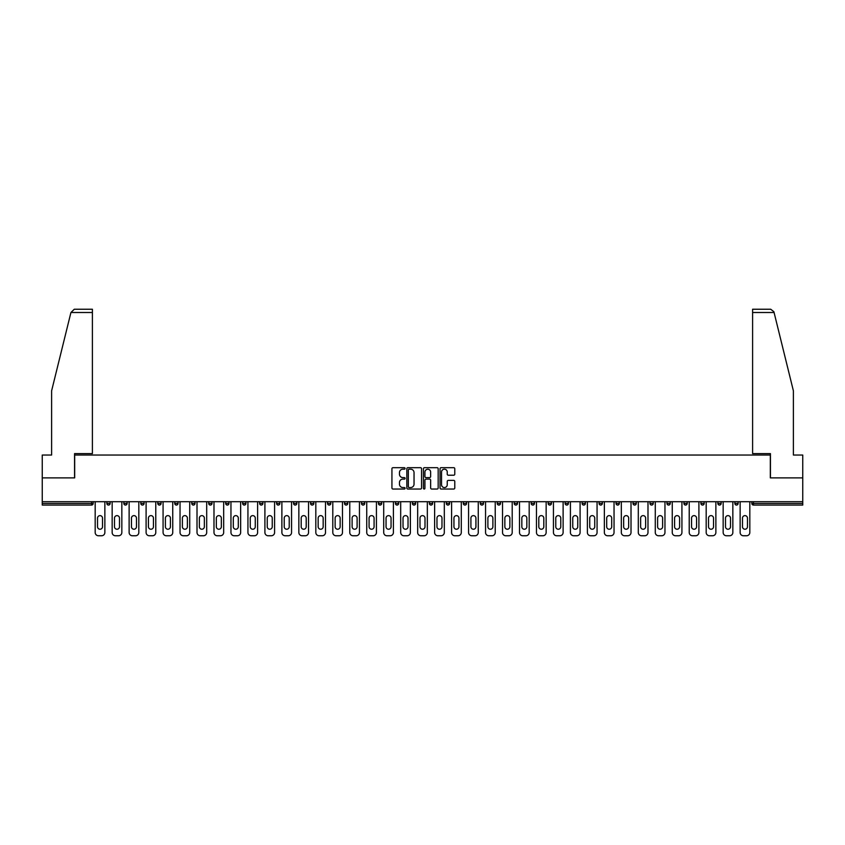 <?xml version="1.0" encoding="UTF-8"?>
<svg xmlns="http://www.w3.org/2000/svg" width="845" height="845" viewBox="0 0 845 845"><rect width="100%" height="100%" fill="white"/><g stroke="black" fill="none" stroke-linecap="round" stroke-linejoin="round"><path stroke-width="1.27" d="M405.093 468.436A0.75 0.75 0 0 0 404.343 467.686L392.999 467.686A1.067 1.067 0 0 0 391.932 468.753L391.932 487.977A1.067 1.067 0 0 0 392.999 489.044L404.343 489.044A0.75 0.75 0 0 0 405.093 488.304A0.75 0.75 0 0 0 404.343 487.554L402.875 487.554A3.422 3.422 0 0 1 399.463 484.132L399.463 482.537A3.422 3.422 0 0 1 402.875 479.115L404.343 479.115A0.75 0.75 0 0 0 405.093 478.365A0.75 0.75 0 0 0 404.343 477.615L402.875 477.615A3.422 3.422 0 0 1 399.463 474.203L399.463 472.598A3.422 3.422 0 0 1 402.875 469.186L404.343 469.186A0.75 0.75 0 0 0 405.093 468.436M453.712 475.217A1.067 1.067 0 0 0 454.779 474.151L454.779 468.753A1.067 1.067 0 0 0 453.712 467.686L441.111 467.686A1.067 1.067 0 0 0 440.044 468.753L440.044 487.977A1.067 1.067 0 0 0 441.111 489.044L453.712 489.044A1.067 1.067 0 0 0 454.779 487.977L454.779 481.46A1.067 1.067 0 0 0 453.712 480.393L448.315 480.393A1.067 1.067 0 0 0 447.248 481.46L447.248 484.692A2.852 2.852 0 0 1 444.396 487.554A2.852 2.852 0 0 1 441.534 484.692L441.534 472.038A2.852 2.852 0 0 1 444.396 469.186A2.852 2.852 0 0 1 447.248 472.038L447.248 474.151A1.067 1.067 0 0 0 448.315 475.217L453.712 475.217M70.927 312.502L74.286 309.238L92.401 309.238L92.401 312.502L70.927 312.502L51.608 390.844L51.608 455.032L42.25 455.032L42.25 477.879L74.677 477.879L74.677 455.032L770.323 455.032L770.323 477.879L802.75 477.879L802.75 501.708L42.25 501.708L42.25 503.451L91.535 503.451L91.535 501.708M42.25 477.879L42.25 501.708M421.57 468.753A1.067 1.067 0 0 0 420.493 467.686L407.892 467.686A1.067 1.067 0 0 0 406.825 468.753L406.825 487.977A1.067 1.067 0 0 0 407.892 489.044L420.493 489.044A1.067 1.067 0 0 0 421.57 487.977L421.57 468.753M424.507 467.686L437.108 467.686A1.067 1.067 0 0 1 438.175 468.753L438.175 487.977A1.067 1.067 0 0 1 437.108 489.044L431.71 489.044A1.067 1.067 0 0 1 430.644 487.977L430.644 480.182A1.067 1.067 0 0 0 429.577 479.115L425.996 479.115A1.067 1.067 0 0 0 424.929 480.182L424.929 488.304A0.75 0.75 0 0 1 424.179 489.044A0.75 0.75 0 0 1 423.429 488.304L423.429 468.753A1.067 1.067 0 0 1 424.507 467.686M93.172 501.708L93.172 503.451A1.637 1.637 0 0 1 91.535 505.078L42.25 505.078L42.25 503.451M802.75 501.708L802.75 505.078L753.465 505.078A1.637 1.637 0 0 1 751.828 503.451L751.828 501.708M106.871 501.708L106.871 503.451L106.871 501.708M91.535 505.078A1.637 1.637 0 0 0 93.172 503.451A1.637 1.637 0 0 1 91.535 505.078L91.535 503.451L93.172 503.451M108.509 505.078A1.637 1.637 0 0 1 106.871 503.451A1.637 1.637 0 0 0 108.509 505.078A1.637 1.637 0 0 0 110.135 503.451L110.135 501.708L110.135 503.451A1.637 1.637 0 0 1 108.509 505.078A1.637 1.637 0 0 1 106.871 503.451L110.135 503.451A1.637 1.637 0 0 1 108.509 505.078M123.845 501.708L123.845 503.451L123.845 501.708M127.109 501.708L127.109 503.451A1.637 1.637 0 0 1 125.482 505.078A1.637 1.637 0 0 1 123.845 503.451A1.637 1.637 0 0 0 125.482 505.078A1.637 1.637 0 0 0 127.109 503.451A1.637 1.637 0 0 1 125.482 505.078A1.637 1.637 0 0 1 123.845 503.451L127.109 503.451M140.819 501.708L140.819 503.451L140.819 501.708M144.083 501.708L144.083 503.451L144.083 501.708M157.793 503.451A1.637 1.637 0 0 0 159.43 505.078A1.637 1.637 0 0 0 161.057 503.451A1.637 1.637 0 0 1 159.43 505.078A1.637 1.637 0 0 0 161.057 503.451L161.057 501.708L161.057 503.451L157.793 503.451A1.637 1.637 0 0 0 159.43 505.078A1.637 1.637 0 0 1 157.793 503.451L157.793 501.708M174.767 501.708L174.767 503.451L174.767 501.708M178.031 501.708L178.031 503.451L178.031 501.708M195.005 501.708L195.005 503.451A1.637 1.637 0 0 1 193.368 505.078A1.637 1.637 0 0 1 191.741 503.451L191.741 501.708M210.342 505.078A1.637 1.637 0 0 0 211.979 503.451L211.979 501.708L211.979 503.451A1.637 1.637 0 0 1 210.342 505.078A1.637 1.637 0 0 1 208.715 503.451L208.715 501.708M225.689 501.708L225.689 503.451L225.689 501.708M228.953 501.708L228.953 503.451A1.637 1.637 0 0 1 227.316 505.078A1.637 1.637 0 0 1 225.689 503.451L228.953 503.451A1.637 1.637 0 0 1 227.316 505.078M245.916 501.708L245.916 503.451A1.637 1.637 0 0 1 244.289 505.078A1.637 1.637 0 0 1 242.652 503.451L242.652 501.708M261.263 505.078A1.637 1.637 0 0 0 262.89 503.451L262.89 501.708L262.89 503.451A1.637 1.637 0 0 1 261.263 505.078A1.637 1.637 0 0 1 259.626 503.451L259.626 501.708M279.864 501.708L279.864 503.451A1.637 1.637 0 0 1 278.237 505.078A1.637 1.637 0 0 1 276.6 503.451L276.6 501.708M293.574 501.708L293.574 503.451L293.574 501.708M296.838 501.708L296.838 503.451A1.637 1.637 0 0 1 295.201 505.078A1.637 1.637 0 0 1 293.574 503.451L296.838 503.451A1.637 1.637 0 0 1 295.201 505.078M313.812 501.708L313.812 503.451L310.548 503.451A1.637 1.637 0 0 0 312.175 505.078A1.637 1.637 0 0 1 310.548 503.451L310.548 501.708M329.149 505.078A1.637 1.637 0 0 0 330.786 503.451L330.786 501.708L330.786 503.451A1.637 1.637 0 0 1 329.149 505.078A1.637 1.637 0 0 1 327.522 503.451L327.522 501.708M347.76 501.708L347.76 503.451A1.637 1.637 0 0 1 346.123 505.078A1.637 1.637 0 0 1 344.496 503.451L344.496 501.708M361.459 501.708L361.459 503.451L361.459 501.708M364.723 501.708L364.723 503.451A1.637 1.637 0 0 1 363.096 505.078A1.637 1.637 0 0 1 361.459 503.451L364.723 503.451A1.637 1.637 0 0 1 363.096 505.078M381.697 501.708L381.697 503.451A1.637 1.637 0 0 1 380.07 505.078A1.637 1.637 0 0 1 378.433 503.451L378.433 501.708M395.407 503.451L398.671 503.451A1.637 1.637 0 0 1 397.044 505.078A1.637 1.637 0 0 0 398.671 503.451L398.671 501.708L398.671 503.451A1.637 1.637 0 0 1 397.044 505.078A1.637 1.637 0 0 1 395.407 503.451L395.407 501.708M415.645 501.708L415.645 503.451A1.637 1.637 0 0 1 414.018 505.078A1.637 1.637 0 0 1 412.381 503.451L412.381 501.708M429.355 501.708L429.355 503.451L429.355 501.708M432.619 501.708L432.619 503.451L432.619 501.708M446.329 501.708L446.329 503.451L446.329 501.708M449.593 501.708L449.593 503.451A1.637 1.637 0 0 1 447.956 505.078A1.637 1.637 0 0 1 446.329 503.451L449.593 503.451A1.637 1.637 0 0 1 447.956 505.078M463.303 501.708L463.303 503.451L463.303 501.708M466.567 501.708L466.567 503.451L466.567 501.708M480.277 501.708L480.277 503.451L480.277 501.708M483.541 501.708L483.541 503.451A1.637 1.637 0 0 1 481.903 505.078A1.637 1.637 0 0 1 480.277 503.451A1.637 1.637 0 0 0 481.903 505.078A1.637 1.637 0 0 0 483.541 503.451A1.637 1.637 0 0 1 481.903 505.078A1.637 1.637 0 0 1 480.277 503.451L483.541 503.451M500.504 501.708L500.504 503.451A1.637 1.637 0 0 1 498.877 505.078A1.637 1.637 0 0 1 497.24 503.451L497.24 501.708M517.478 501.708L517.478 503.451L514.214 503.451A1.637 1.637 0 0 0 515.851 505.078A1.637 1.637 0 0 1 514.214 503.451L514.214 501.708M534.452 501.708L534.452 503.451A1.637 1.637 0 0 1 532.825 505.078A1.637 1.637 0 0 1 531.188 503.451L531.188 501.708M548.162 501.708L548.162 503.451L548.162 501.708M551.426 501.708L551.426 503.451A1.637 1.637 0 0 1 549.799 505.078A1.637 1.637 0 0 1 548.162 503.451A1.637 1.637 0 0 0 549.799 505.078A1.637 1.637 0 0 1 548.162 503.451L551.426 503.451A1.637 1.637 0 0 1 549.799 505.078M568.4 501.708L568.4 503.451A1.637 1.637 0 0 1 566.763 505.078A1.637 1.637 0 0 1 565.136 503.451L565.136 501.708M585.374 501.708L585.374 503.451L582.11 503.451A1.637 1.637 0 0 0 583.737 505.078A1.637 1.637 0 0 1 582.11 503.451L582.11 501.708M602.348 501.708L602.348 503.451A1.637 1.637 0 0 1 600.711 505.078A1.637 1.637 0 0 1 599.084 503.451L599.084 501.708M619.311 501.708L619.311 503.451L616.047 503.451A1.637 1.637 0 0 0 617.684 505.078A1.637 1.637 0 0 1 616.047 503.451L616.047 501.708M636.285 501.708L636.285 503.451A1.637 1.637 0 0 1 634.658 505.078A1.637 1.637 0 0 1 633.021 503.451L633.021 501.708M653.259 501.708L653.259 503.451L649.995 503.451A1.637 1.637 0 0 0 651.632 505.078A1.637 1.637 0 0 1 649.995 503.451L649.995 501.708M670.233 501.708L670.233 503.451A1.637 1.637 0 0 1 668.606 505.078A1.637 1.637 0 0 1 666.969 503.451L666.969 501.708M687.207 501.708L687.207 503.451L683.943 503.451A1.637 1.637 0 0 0 685.57 505.078A1.637 1.637 0 0 1 683.943 503.451L683.943 501.708M704.181 501.708L704.181 503.451L700.917 503.451A1.637 1.637 0 0 0 702.544 505.078A1.637 1.637 0 0 1 700.917 503.451L700.917 501.708M721.155 501.708L721.155 503.451L717.891 503.451A1.637 1.637 0 0 0 719.518 505.078A1.637 1.637 0 0 1 717.891 503.451L717.891 501.708M738.129 501.708L738.129 503.451A1.637 1.637 0 0 1 736.491 505.078A1.637 1.637 0 0 1 734.865 503.451L734.865 501.708M142.456 505.078A1.637 1.637 0 0 1 140.819 503.451A1.637 1.637 0 0 0 142.456 505.078A1.637 1.637 0 0 0 144.083 503.451A1.637 1.637 0 0 1 142.456 505.078A1.637 1.637 0 0 1 140.819 503.451L144.083 503.451A1.637 1.637 0 0 1 142.456 505.078M176.394 505.078A1.637 1.637 0 0 1 174.767 503.451A1.637 1.637 0 0 0 176.394 505.078A1.637 1.637 0 0 0 178.031 503.451A1.637 1.637 0 0 1 176.394 505.078A1.637 1.637 0 0 1 174.767 503.451L178.031 503.451A1.637 1.637 0 0 1 176.394 505.078M312.175 505.078A1.637 1.637 0 0 0 313.812 503.451A1.637 1.637 0 0 1 312.175 505.078A1.637 1.637 0 0 1 310.548 503.451M430.982 505.078A1.637 1.637 0 0 1 429.355 503.451L432.619 503.451A1.637 1.637 0 0 1 430.982 505.078A1.637 1.637 0 0 0 432.619 503.451A1.637 1.637 0 0 1 430.982 505.078M464.93 505.078A1.637 1.637 0 0 1 463.303 503.451A1.637 1.637 0 0 0 464.93 505.078A1.637 1.637 0 0 0 466.567 503.451A1.637 1.637 0 0 1 464.93 505.078A1.637 1.637 0 0 1 463.303 503.451L466.567 503.451M515.851 505.078A1.637 1.637 0 0 0 517.478 503.451A1.637 1.637 0 0 1 515.851 505.078A1.637 1.637 0 0 1 514.214 503.451M583.737 505.078A1.637 1.637 0 0 0 585.374 503.451A1.637 1.637 0 0 1 583.737 505.078A1.637 1.637 0 0 1 582.11 503.451M619.311 503.451A1.637 1.637 0 0 1 617.684 505.078A1.637 1.637 0 0 0 619.311 503.451A1.637 1.637 0 0 1 617.684 505.078A1.637 1.637 0 0 1 616.047 503.451M651.632 505.078A1.637 1.637 0 0 0 653.259 503.451A1.637 1.637 0 0 1 651.632 505.078A1.637 1.637 0 0 1 649.995 503.451M668.606 505.078A1.637 1.637 0 0 0 670.233 503.451A1.637 1.637 0 0 1 668.606 505.078M685.57 505.078A1.637 1.637 0 0 0 687.207 503.451A1.637 1.637 0 0 1 685.57 505.078A1.637 1.637 0 0 1 683.943 503.451M702.544 505.078A1.637 1.637 0 0 0 704.181 503.451A1.637 1.637 0 0 1 702.544 505.078A1.637 1.637 0 0 1 700.917 503.451M719.518 505.078A1.637 1.637 0 0 0 721.155 503.451A1.637 1.637 0 0 1 719.518 505.078A1.637 1.637 0 0 1 717.891 503.451M409.075 469.186A0.75 0.75 0 0 0 408.325 469.936L408.325 486.804A0.75 0.75 0 0 0 409.075 487.554L410.617 487.554A3.422 3.422 0 0 0 414.039 484.132L414.039 472.598A3.422 3.422 0 0 0 410.617 469.186L409.075 469.186M430.644 472.091A2.852 2.852 0 0 0 427.781 469.239A2.852 2.852 0 0 0 424.929 472.091L424.929 476.548A1.067 1.067 0 0 0 425.996 477.615L429.577 477.615A1.067 1.067 0 0 0 430.644 476.548L430.644 472.091M102.52 518.133A2.503 2.503 0 0 0 100.027 515.63A2.503 2.503 0 0 0 97.524 518.133A2.503 2.503 0 0 1 100.027 515.63A2.503 2.503 0 0 1 102.52 518.133L102.52 526.731A2.503 2.503 0 0 1 100.027 529.234A2.503 2.503 0 0 1 97.524 526.731A2.503 2.503 0 0 0 100.027 529.234A2.503 2.503 0 0 0 102.52 526.731M95.179 501.708L95.179 532.498L95.179 501.708M98.442 535.762L101.601 535.762L98.442 535.762A3.264 3.264 0 0 1 95.179 532.498M104.864 501.708L104.864 532.498L104.864 501.708M97.524 526.731L97.524 518.133M101.601 535.762A3.264 3.264 0 0 0 104.864 532.498M92.401 309.238L79.346 309.238L92.401 309.238M74.561 477.879L74.561 453.617L92.401 453.617L92.401 312.502M802.75 477.879L802.75 455.032L793.392 455.032L793.392 390.844L773.883 311.72L770.714 309.238L752.599 309.238L770.714 309.238M770.439 477.879L770.439 453.617L752.599 453.617L752.599 309.238M119.494 518.133A2.503 2.503 0 0 0 116.99 515.63A2.503 2.503 0 0 0 114.487 518.133A2.503 2.503 0 0 1 116.99 515.63A2.503 2.503 0 0 1 119.494 518.133L119.494 526.731A2.503 2.503 0 0 1 116.99 529.234A2.503 2.503 0 0 1 114.487 526.731A2.503 2.503 0 0 0 116.99 529.234A2.503 2.503 0 0 0 119.494 526.731M112.153 501.708L112.153 532.498L112.153 501.708M115.416 535.762L118.575 535.762L115.416 535.762A3.264 3.264 0 0 1 112.153 532.498M121.838 501.708L121.838 532.498L121.838 501.708M136.467 518.133A2.503 2.503 0 0 0 133.964 515.63A2.503 2.503 0 0 0 131.461 518.133A2.503 2.503 0 0 1 133.964 515.63A2.503 2.503 0 0 1 136.467 518.133L136.467 526.731A2.503 2.503 0 0 1 133.964 529.234A2.503 2.503 0 0 1 131.461 526.731A2.503 2.503 0 0 0 133.964 529.234A2.503 2.503 0 0 0 136.467 526.731M129.127 501.708L129.127 532.498L129.127 501.708M132.39 535.762L135.549 535.762L132.39 535.762A3.264 3.264 0 0 1 129.127 532.498M138.812 501.708L138.812 532.498L138.812 501.708M153.441 518.133A2.503 2.503 0 0 0 150.938 515.63A2.503 2.503 0 0 0 148.435 518.133A2.503 2.503 0 0 1 150.938 515.63A2.503 2.503 0 0 1 153.441 518.133L153.441 526.731A2.503 2.503 0 0 1 150.938 529.234A2.503 2.503 0 0 1 148.435 526.731A2.503 2.503 0 0 0 150.938 529.234A2.503 2.503 0 0 0 153.441 526.731M146.1 501.708L146.1 532.498L146.1 501.708M149.364 535.762L152.512 535.762L149.364 535.762A3.264 3.264 0 0 1 146.1 532.498M155.776 501.708L155.776 532.498L155.776 501.708M170.415 518.133A2.503 2.503 0 0 0 167.912 515.63A2.503 2.503 0 0 0 165.409 518.133A2.503 2.503 0 0 1 167.912 515.63A2.503 2.503 0 0 1 170.415 518.133L170.415 526.731A2.503 2.503 0 0 1 167.912 529.234A2.503 2.503 0 0 1 165.409 526.731A2.503 2.503 0 0 0 167.912 529.234A2.503 2.503 0 0 0 170.415 526.731M163.074 501.708L163.074 532.498L163.074 501.708M166.338 535.762L169.486 535.762L166.338 535.762A3.264 3.264 0 0 1 163.074 532.498M172.75 501.708L172.75 532.498L172.75 501.708M187.389 518.133A2.503 2.503 0 0 0 184.886 515.63A2.503 2.503 0 0 0 182.383 518.133A2.503 2.503 0 0 1 184.886 515.63A2.503 2.503 0 0 1 187.389 518.133L187.389 526.731A2.503 2.503 0 0 1 184.886 529.234A2.503 2.503 0 0 1 182.383 526.731A2.503 2.503 0 0 0 184.886 529.234A2.503 2.503 0 0 0 187.389 526.731M180.038 501.708L180.038 532.498L180.038 501.708M183.312 535.762L186.46 535.762L183.312 535.762A3.264 3.264 0 0 1 180.038 532.498M189.724 501.708L189.724 532.498L189.724 501.708M114.487 526.731L114.487 518.133M118.575 535.762A3.264 3.264 0 0 0 121.838 532.498M131.461 526.731L131.461 518.133M135.549 535.762A3.264 3.264 0 0 0 138.812 532.498M148.435 526.731L148.435 518.133M152.512 535.762A3.264 3.264 0 0 0 155.776 532.498M165.409 526.731L165.409 518.133M169.486 535.762A3.264 3.264 0 0 0 172.75 532.498M182.383 526.731L182.383 518.133M186.46 535.762A3.264 3.264 0 0 0 189.724 532.498M204.363 518.133A2.503 2.503 0 0 0 201.86 515.63A2.503 2.503 0 0 0 199.357 518.133A2.503 2.503 0 0 1 201.86 515.63A2.503 2.503 0 0 1 204.363 518.133L204.363 526.731A2.503 2.503 0 0 1 201.86 529.234A2.503 2.503 0 0 1 199.357 526.731A2.503 2.503 0 0 0 201.86 529.234A2.503 2.503 0 0 0 204.363 526.731M197.012 501.708L197.012 532.498L197.012 501.708M200.276 535.762L203.434 535.762L200.276 535.762A3.264 3.264 0 0 1 197.012 532.498M206.698 501.708L206.698 532.498L206.698 501.708M199.357 526.731L199.357 518.133M203.434 535.762A3.264 3.264 0 0 0 206.698 532.498M221.337 518.133A2.503 2.503 0 0 0 218.834 515.63A2.503 2.503 0 0 0 216.331 518.133A2.503 2.503 0 0 1 218.834 515.63A2.503 2.503 0 0 1 221.337 518.133L221.337 526.731A2.503 2.503 0 0 1 218.834 529.234A2.503 2.503 0 0 1 216.331 526.731A2.503 2.503 0 0 0 218.834 529.234A2.503 2.503 0 0 0 221.337 526.731M213.986 501.708L213.986 532.498L213.986 501.708M217.249 535.762L220.408 535.762L217.249 535.762A3.264 3.264 0 0 1 213.986 532.498M223.671 501.708L223.671 532.498L223.671 501.708M216.331 526.731L216.331 518.133M220.408 535.762A3.264 3.264 0 0 0 223.671 532.498M238.301 518.133A2.503 2.503 0 0 0 235.797 515.63A2.503 2.503 0 0 0 233.304 518.133A2.503 2.503 0 0 1 235.797 515.63A2.503 2.503 0 0 1 238.301 518.133L238.301 526.731A2.503 2.503 0 0 1 235.797 529.234A2.503 2.503 0 0 1 233.304 526.731A2.503 2.503 0 0 0 235.797 529.234A2.503 2.503 0 0 0 238.301 526.731M230.96 501.708L230.96 532.498L230.96 501.708M234.223 535.762L237.382 535.762L234.223 535.762A3.264 3.264 0 0 1 230.96 532.498M240.645 501.708L240.645 532.498L240.645 501.708M233.304 526.731L233.304 518.133M237.382 535.762A3.264 3.264 0 0 0 240.645 532.498M255.274 518.133A2.503 2.503 0 0 0 252.771 515.63A2.503 2.503 0 0 0 250.268 518.133A2.503 2.503 0 0 1 252.771 515.63A2.503 2.503 0 0 1 255.274 518.133L255.274 526.731A2.503 2.503 0 0 1 252.771 529.234A2.503 2.503 0 0 1 250.268 526.731A2.503 2.503 0 0 0 252.771 529.234A2.503 2.503 0 0 0 255.274 526.731M247.934 501.708L247.934 532.498L247.934 501.708M251.197 535.762L254.356 535.762L251.197 535.762A3.264 3.264 0 0 1 247.934 532.498M257.619 501.708L257.619 532.498L257.619 501.708M250.268 526.731L250.268 518.133M254.356 535.762A3.264 3.264 0 0 0 257.619 532.498M272.248 518.133A2.503 2.503 0 0 0 269.745 515.63A2.503 2.503 0 0 0 267.242 518.133A2.503 2.503 0 0 1 269.745 515.63A2.503 2.503 0 0 1 272.248 518.133L272.248 526.731A2.503 2.503 0 0 1 269.745 529.234A2.503 2.503 0 0 1 267.242 526.731A2.503 2.503 0 0 0 269.745 529.234A2.503 2.503 0 0 0 272.248 526.731M264.907 501.708L264.907 532.498L264.907 501.708M268.171 535.762L271.329 535.762L268.171 535.762A3.264 3.264 0 0 1 264.907 532.498M274.593 501.708L274.593 532.498L274.593 501.708M267.242 526.731L267.242 518.133M271.329 535.762A3.264 3.264 0 0 0 274.593 532.498M289.222 518.133A2.503 2.503 0 0 0 286.719 515.63A2.503 2.503 0 0 0 284.216 518.133A2.503 2.503 0 0 1 286.719 515.63A2.503 2.503 0 0 1 289.222 518.133L289.222 526.731A2.503 2.503 0 0 1 286.719 529.234A2.503 2.503 0 0 1 284.216 526.731A2.503 2.503 0 0 0 286.719 529.234A2.503 2.503 0 0 0 289.222 526.731M281.881 501.708L281.881 532.498L281.881 501.708M285.145 535.762L288.293 535.762L285.145 535.762A3.264 3.264 0 0 1 281.881 532.498M291.557 501.708L291.557 532.498L291.557 501.708M284.216 526.731L284.216 518.133M288.293 535.762A3.264 3.264 0 0 0 291.557 532.498M306.196 518.133A2.503 2.503 0 0 0 303.693 515.63A2.503 2.503 0 0 0 301.19 518.133A2.503 2.503 0 0 1 303.693 515.63A2.503 2.503 0 0 1 306.196 518.133L306.196 526.731A2.503 2.503 0 0 1 303.693 529.234A2.503 2.503 0 0 1 301.19 526.731A2.503 2.503 0 0 0 303.693 529.234A2.503 2.503 0 0 0 306.196 526.731M298.855 501.708L298.855 532.498L298.855 501.708M302.119 535.762L305.267 535.762L302.119 535.762A3.264 3.264 0 0 1 298.855 532.498M308.531 501.708L308.531 532.498L308.531 501.708M301.19 526.731L301.19 518.133M305.267 535.762A3.264 3.264 0 0 0 308.531 532.498M323.17 518.133A2.503 2.503 0 0 0 320.667 515.63A2.503 2.503 0 0 0 318.164 518.133A2.503 2.503 0 0 1 320.667 515.63A2.503 2.503 0 0 1 323.17 518.133L323.17 526.731A2.503 2.503 0 0 1 320.667 529.234A2.503 2.503 0 0 1 318.164 526.731A2.503 2.503 0 0 0 320.667 529.234A2.503 2.503 0 0 0 323.17 526.731M315.819 501.708L315.819 532.498L315.819 501.708M319.083 535.762L322.241 535.762L319.083 535.762A3.264 3.264 0 0 1 315.819 532.498M325.505 501.708L325.505 532.498L325.505 501.708M318.164 526.731L318.164 518.133M322.241 535.762A3.264 3.264 0 0 0 325.505 532.498M340.144 518.133A2.503 2.503 0 0 0 337.641 515.63A2.503 2.503 0 0 0 335.138 518.133A2.503 2.503 0 0 1 337.641 515.63A2.503 2.503 0 0 1 340.144 518.133L340.144 526.731A2.503 2.503 0 0 1 337.641 529.234A2.503 2.503 0 0 1 335.138 526.731A2.503 2.503 0 0 0 337.641 529.234A2.503 2.503 0 0 0 340.144 526.731M332.793 501.708L332.793 532.498L332.793 501.708M336.056 535.762L339.215 535.762L336.056 535.762A3.264 3.264 0 0 1 332.793 532.498M342.478 501.708L342.478 532.498L342.478 501.708M335.138 526.731L335.138 518.133M339.215 535.762A3.264 3.264 0 0 0 342.478 532.498M357.108 518.133A2.503 2.503 0 0 0 354.615 515.63A2.503 2.503 0 0 0 352.111 518.133A2.503 2.503 0 0 1 354.615 515.63A2.503 2.503 0 0 1 357.108 518.133L357.108 526.731A2.503 2.503 0 0 1 354.615 529.234A2.503 2.503 0 0 1 352.111 526.731A2.503 2.503 0 0 0 354.615 529.234A2.503 2.503 0 0 0 357.108 526.731M349.767 501.708L349.767 532.498L349.767 501.708M353.03 535.762L356.189 535.762L353.03 535.762A3.264 3.264 0 0 1 349.767 532.498M359.452 501.708L359.452 532.498L359.452 501.708M352.111 526.731L352.111 518.133M356.189 535.762A3.264 3.264 0 0 0 359.452 532.498M374.082 518.133A2.503 2.503 0 0 0 371.578 515.63A2.503 2.503 0 0 0 369.075 518.133A2.503 2.503 0 0 1 371.578 515.63A2.503 2.503 0 0 1 374.082 518.133L374.082 526.731A2.503 2.503 0 0 1 371.578 529.234A2.503 2.503 0 0 1 369.075 526.731A2.503 2.503 0 0 0 371.578 529.234A2.503 2.503 0 0 0 374.082 526.731M366.741 501.708L366.741 532.498L366.741 501.708M370.004 535.762L373.163 535.762L370.004 535.762A3.264 3.264 0 0 1 366.741 532.498M376.426 501.708L376.426 532.498L376.426 501.708M369.075 526.731L369.075 518.133M373.163 535.762A3.264 3.264 0 0 0 376.426 532.498M391.055 518.133A2.503 2.503 0 0 0 388.552 515.63A2.503 2.503 0 0 0 386.049 518.133A2.503 2.503 0 0 1 388.552 515.63A2.503 2.503 0 0 1 391.055 518.133L391.055 526.731A2.503 2.503 0 0 1 388.552 529.234A2.503 2.503 0 0 1 386.049 526.731A2.503 2.503 0 0 0 388.552 529.234A2.503 2.503 0 0 0 391.055 526.731M383.714 501.708L383.714 532.498L383.714 501.708M386.978 535.762L390.136 535.762L386.978 535.762A3.264 3.264 0 0 1 383.714 532.498M393.4 501.708L393.4 532.498L393.4 501.708M386.049 526.731L386.049 518.133M390.136 535.762A3.264 3.264 0 0 0 393.4 532.498M408.029 518.133A2.503 2.503 0 0 0 405.526 515.63A2.503 2.503 0 0 0 403.023 518.133A2.503 2.503 0 0 1 405.526 515.63A2.503 2.503 0 0 1 408.029 518.133L408.029 526.731A2.503 2.503 0 0 1 405.526 529.234A2.503 2.503 0 0 1 403.023 526.731A2.503 2.503 0 0 0 405.526 529.234A2.503 2.503 0 0 0 408.029 526.731M400.688 501.708L400.688 532.498L400.688 501.708M403.952 535.762L407.1 535.762L403.952 535.762A3.264 3.264 0 0 1 400.688 532.498M410.374 501.708L410.374 532.498L410.374 501.708M403.023 526.731L403.023 518.133M407.1 535.762A3.264 3.264 0 0 0 410.374 532.498M425.003 518.133A2.503 2.503 0 0 0 422.5 515.63A2.503 2.503 0 0 0 419.997 518.133A2.503 2.503 0 0 1 422.5 515.63A2.503 2.503 0 0 1 425.003 518.133L425.003 526.731A2.503 2.503 0 0 1 422.5 529.234A2.503 2.503 0 0 1 419.997 526.731A2.503 2.503 0 0 0 422.5 529.234A2.503 2.503 0 0 0 425.003 526.731M417.662 501.708L417.662 532.498L417.662 501.708M420.926 535.762L424.074 535.762L420.926 535.762A3.264 3.264 0 0 1 417.662 532.498M427.338 501.708L427.338 532.498L427.338 501.708M419.997 526.731L419.997 518.133M424.074 535.762A3.264 3.264 0 0 0 427.338 532.498M441.977 518.133A2.503 2.503 0 0 0 439.474 515.63A2.503 2.503 0 0 0 436.971 518.133A2.503 2.503 0 0 1 439.474 515.63A2.503 2.503 0 0 1 441.977 518.133L441.977 526.731A2.503 2.503 0 0 1 439.474 529.234A2.503 2.503 0 0 1 436.971 526.731A2.503 2.503 0 0 0 439.474 529.234A2.503 2.503 0 0 0 441.977 526.731M434.626 501.708L434.626 532.498L434.626 501.708M437.9 535.762L441.048 535.762L437.9 535.762A3.264 3.264 0 0 1 434.626 532.498M444.312 501.708L444.312 532.498L444.312 501.708M436.971 526.731L436.971 518.133M441.048 535.762A3.264 3.264 0 0 0 444.312 532.498M458.951 518.133A2.503 2.503 0 0 0 456.448 515.63A2.503 2.503 0 0 0 453.945 518.133A2.503 2.503 0 0 1 456.448 515.63A2.503 2.503 0 0 1 458.951 518.133L458.951 526.731A2.503 2.503 0 0 1 456.448 529.234A2.503 2.503 0 0 1 453.945 526.731A2.503 2.503 0 0 0 456.448 529.234A2.503 2.503 0 0 0 458.951 526.731M451.6 501.708L451.6 532.498L451.6 501.708M454.863 535.762L458.022 535.762L454.863 535.762A3.264 3.264 0 0 1 451.6 532.498M461.286 501.708L461.286 532.498L461.286 501.708M453.945 526.731L453.945 518.133M458.022 535.762A3.264 3.264 0 0 0 461.286 532.498M475.925 518.133A2.503 2.503 0 0 0 473.422 515.63A2.503 2.503 0 0 0 470.918 518.133A2.503 2.503 0 0 1 473.422 515.63A2.503 2.503 0 0 1 475.925 518.133L475.925 526.731A2.503 2.503 0 0 1 473.422 529.234A2.503 2.503 0 0 1 470.918 526.731A2.503 2.503 0 0 0 473.422 529.234A2.503 2.503 0 0 0 475.925 526.731M468.574 501.708L468.574 532.498L468.574 501.708M471.837 535.762L474.996 535.762L471.837 535.762A3.264 3.264 0 0 1 468.574 532.498M478.259 501.708L478.259 532.498L478.259 501.708M470.918 526.731L470.918 518.133M474.996 535.762A3.264 3.264 0 0 0 478.259 532.498M492.888 518.133A2.503 2.503 0 0 0 490.385 515.63A2.503 2.503 0 0 0 487.892 518.133A2.503 2.503 0 0 1 490.385 515.63A2.503 2.503 0 0 1 492.888 518.133L492.888 526.731A2.503 2.503 0 0 1 490.385 529.234A2.503 2.503 0 0 1 487.892 526.731A2.503 2.503 0 0 0 490.385 529.234A2.503 2.503 0 0 0 492.888 526.731M485.548 501.708L485.548 532.498L485.548 501.708M488.811 535.762L491.97 535.762L488.811 535.762A3.264 3.264 0 0 1 485.548 532.498M495.233 501.708L495.233 532.498L495.233 501.708M487.892 526.731L487.892 518.133M491.97 535.762A3.264 3.264 0 0 0 495.233 532.498M509.862 518.133A2.503 2.503 0 0 0 507.359 515.63A2.503 2.503 0 0 0 504.856 518.133A2.503 2.503 0 0 1 507.359 515.63A2.503 2.503 0 0 1 509.862 518.133L509.862 526.731A2.503 2.503 0 0 1 507.359 529.234A2.503 2.503 0 0 1 504.856 526.731A2.503 2.503 0 0 0 507.359 529.234A2.503 2.503 0 0 0 509.862 526.731M502.521 501.708L502.521 532.498L502.521 501.708M505.785 535.762L508.943 535.762L505.785 535.762A3.264 3.264 0 0 1 502.521 532.498M512.207 501.708L512.207 532.498L512.207 501.708M504.856 526.731L504.856 518.133M508.943 535.762A3.264 3.264 0 0 0 512.207 532.498M526.836 518.133A2.503 2.503 0 0 0 524.333 515.63A2.503 2.503 0 0 0 521.83 518.133A2.503 2.503 0 0 1 524.333 515.63A2.503 2.503 0 0 1 526.836 518.133L526.836 526.731A2.503 2.503 0 0 1 524.333 529.234A2.503 2.503 0 0 1 521.83 526.731A2.503 2.503 0 0 0 524.333 529.234A2.503 2.503 0 0 0 526.836 526.731M519.495 501.708L519.495 532.498L519.495 501.708M522.759 535.762L525.917 535.762L522.759 535.762A3.264 3.264 0 0 1 519.495 532.498M529.181 501.708L529.181 532.498L529.181 501.708M521.83 526.731L521.83 518.133M525.917 535.762A3.264 3.264 0 0 0 529.181 532.498M543.81 518.133A2.503 2.503 0 0 0 541.307 515.63A2.503 2.503 0 0 0 538.804 518.133A2.503 2.503 0 0 1 541.307 515.63A2.503 2.503 0 0 1 543.81 518.133L543.81 526.731A2.503 2.503 0 0 1 541.307 529.234A2.503 2.503 0 0 1 538.804 526.731A2.503 2.503 0 0 0 541.307 529.234A2.503 2.503 0 0 0 543.81 526.731M536.469 501.708L536.469 532.498L536.469 501.708M539.733 535.762L542.881 535.762L539.733 535.762A3.264 3.264 0 0 1 536.469 532.498M546.145 501.708L546.145 532.498L546.145 501.708M538.804 526.731L538.804 518.133M542.881 535.762A3.264 3.264 0 0 0 546.145 532.498M560.784 518.133A2.503 2.503 0 0 0 558.281 515.63A2.503 2.503 0 0 0 555.778 518.133A2.503 2.503 0 0 1 558.281 515.63A2.503 2.503 0 0 1 560.784 518.133L560.784 526.731A2.503 2.503 0 0 1 558.281 529.234A2.503 2.503 0 0 1 555.778 526.731A2.503 2.503 0 0 0 558.281 529.234A2.503 2.503 0 0 0 560.784 526.731M553.443 501.708L553.443 532.498L553.443 501.708M556.707 535.762L559.855 535.762L556.707 535.762A3.264 3.264 0 0 1 553.443 532.498M563.119 501.708L563.119 532.498L563.119 501.708M555.778 526.731L555.778 518.133M559.855 535.762A3.264 3.264 0 0 0 563.119 532.498M577.758 518.133A2.503 2.503 0 0 0 575.255 515.63A2.503 2.503 0 0 0 572.752 518.133A2.503 2.503 0 0 1 575.255 515.63A2.503 2.503 0 0 1 577.758 518.133L577.758 526.731A2.503 2.503 0 0 1 575.255 529.234A2.503 2.503 0 0 1 572.752 526.731A2.503 2.503 0 0 0 575.255 529.234A2.503 2.503 0 0 0 577.758 526.731M570.407 501.708L570.407 532.498L570.407 501.708M573.67 535.762L576.829 535.762L573.67 535.762A3.264 3.264 0 0 1 570.407 532.498M580.092 501.708L580.092 532.498L580.092 501.708M572.752 526.731L572.752 518.133M576.829 535.762A3.264 3.264 0 0 0 580.092 532.498M594.732 518.133A2.503 2.503 0 0 0 592.229 515.63A2.503 2.503 0 0 0 589.726 518.133A2.503 2.503 0 0 1 592.229 515.63A2.503 2.503 0 0 1 594.732 518.133L594.732 526.731A2.503 2.503 0 0 1 592.229 529.234A2.503 2.503 0 0 1 589.726 526.731A2.503 2.503 0 0 0 592.229 529.234A2.503 2.503 0 0 0 594.732 526.731M587.381 501.708L587.381 532.498L587.381 501.708M590.644 535.762L593.803 535.762L590.644 535.762A3.264 3.264 0 0 1 587.381 532.498M597.066 501.708L597.066 532.498L597.066 501.708M589.726 526.731L589.726 518.133M593.803 535.762A3.264 3.264 0 0 0 597.066 532.498M611.695 518.133A2.503 2.503 0 0 0 609.203 515.63A2.503 2.503 0 0 0 606.699 518.133A2.503 2.503 0 0 1 609.203 515.63A2.503 2.503 0 0 1 611.695 518.133L611.695 526.731A2.503 2.503 0 0 1 609.203 529.234A2.503 2.503 0 0 1 606.699 526.731A2.503 2.503 0 0 0 609.203 529.234A2.503 2.503 0 0 0 611.695 526.731M604.355 501.708L604.355 532.498L604.355 501.708M607.618 535.762L610.777 535.762L607.618 535.762A3.264 3.264 0 0 1 604.355 532.498M614.04 501.708L614.04 532.498L614.04 501.708M606.699 526.731L606.699 518.133M610.777 535.762A3.264 3.264 0 0 0 614.04 532.498M628.669 518.133A2.503 2.503 0 0 0 626.166 515.63A2.503 2.503 0 0 0 623.663 518.133A2.503 2.503 0 0 1 626.166 515.63A2.503 2.503 0 0 1 628.669 518.133L628.669 526.731A2.503 2.503 0 0 1 626.166 529.234A2.503 2.503 0 0 1 623.663 526.731A2.503 2.503 0 0 0 626.166 529.234A2.503 2.503 0 0 0 628.669 526.731M621.328 501.708L621.328 532.498L621.328 501.708M624.592 535.762L627.75 535.762L624.592 535.762A3.264 3.264 0 0 1 621.328 532.498M631.014 501.708L631.014 532.498L631.014 501.708M623.663 526.731L623.663 518.133M627.75 535.762A3.264 3.264 0 0 0 631.014 532.498M645.643 518.133A2.503 2.503 0 0 0 643.14 515.63A2.503 2.503 0 0 0 640.637 518.133A2.503 2.503 0 0 1 643.14 515.63A2.503 2.503 0 0 1 645.643 518.133L645.643 526.731A2.503 2.503 0 0 1 643.14 529.234A2.503 2.503 0 0 1 640.637 526.731A2.503 2.503 0 0 0 643.14 529.234A2.503 2.503 0 0 0 645.643 526.731M638.302 501.708L638.302 532.498L638.302 501.708M641.566 535.762L644.724 535.762L641.566 535.762A3.264 3.264 0 0 1 638.302 532.498M647.988 501.708L647.988 532.498L647.988 501.708M640.637 526.731L640.637 518.133M644.724 535.762A3.264 3.264 0 0 0 647.988 532.498M662.617 518.133A2.503 2.503 0 0 0 660.114 515.63A2.503 2.503 0 0 0 657.611 518.133A2.503 2.503 0 0 1 660.114 515.63A2.503 2.503 0 0 1 662.617 518.133L662.617 526.731A2.503 2.503 0 0 1 660.114 529.234A2.503 2.503 0 0 1 657.611 526.731A2.503 2.503 0 0 0 660.114 529.234A2.503 2.503 0 0 0 662.617 526.731M655.276 501.708L655.276 532.498L655.276 501.708M658.54 535.762L661.688 535.762L658.54 535.762A3.264 3.264 0 0 1 655.276 532.498M664.962 501.708L664.962 532.498L664.962 501.708M657.611 526.731L657.611 518.133M661.688 535.762A3.264 3.264 0 0 0 664.962 532.498M679.591 518.133A2.503 2.503 0 0 0 677.088 515.63A2.503 2.503 0 0 0 674.585 518.133A2.503 2.503 0 0 1 677.088 515.63A2.503 2.503 0 0 1 679.591 518.133L679.591 526.731A2.503 2.503 0 0 1 677.088 529.234A2.503 2.503 0 0 1 674.585 526.731A2.503 2.503 0 0 0 677.088 529.234A2.503 2.503 0 0 0 679.591 526.731M672.25 501.708L672.25 532.498L672.25 501.708M675.514 535.762L678.662 535.762L675.514 535.762A3.264 3.264 0 0 1 672.25 532.498M681.926 501.708L681.926 532.498L681.926 501.708M674.585 526.731L674.585 518.133M678.662 535.762A3.264 3.264 0 0 0 681.926 532.498M696.565 518.133A2.503 2.503 0 0 0 694.062 515.63A2.503 2.503 0 0 0 691.559 518.133A2.503 2.503 0 0 1 694.062 515.63A2.503 2.503 0 0 1 696.565 518.133L696.565 526.731A2.503 2.503 0 0 1 694.062 529.234A2.503 2.503 0 0 1 691.559 526.731A2.503 2.503 0 0 0 694.062 529.234A2.503 2.503 0 0 0 696.565 526.731M689.224 501.708L689.224 532.498L689.224 501.708M692.488 535.762L695.636 535.762L692.488 535.762A3.264 3.264 0 0 1 689.224 532.498M698.899 501.708L698.899 532.498L698.899 501.708M691.559 526.731L691.559 518.133M695.636 535.762A3.264 3.264 0 0 0 698.899 532.498M713.539 518.133A2.503 2.503 0 0 0 711.036 515.63A2.503 2.503 0 0 0 708.532 518.133A2.503 2.503 0 0 1 711.036 515.63A2.503 2.503 0 0 1 713.539 518.133L713.539 526.731A2.503 2.503 0 0 1 711.036 529.234A2.503 2.503 0 0 1 708.532 526.731A2.503 2.503 0 0 0 711.036 529.234A2.503 2.503 0 0 0 713.539 526.731M706.188 501.708L706.188 532.498L706.188 501.708M709.451 535.762L712.61 535.762L709.451 535.762A3.264 3.264 0 0 1 706.188 532.498M715.873 501.708L715.873 532.498L715.873 501.708M708.532 526.731L708.532 518.133M712.61 535.762A3.264 3.264 0 0 0 715.873 532.498M730.513 518.133A2.503 2.503 0 0 0 728.01 515.63A2.503 2.503 0 0 0 725.506 518.133A2.503 2.503 0 0 1 728.01 515.63A2.503 2.503 0 0 1 730.513 518.133L730.513 526.731A2.503 2.503 0 0 1 728.01 529.234A2.503 2.503 0 0 1 725.506 526.731A2.503 2.503 0 0 0 728.01 529.234A2.503 2.503 0 0 0 730.513 526.731M723.162 501.708L723.162 532.498L723.162 501.708M726.425 535.762L729.584 535.762L726.425 535.762A3.264 3.264 0 0 1 723.162 532.498M732.847 501.708L732.847 532.498L732.847 501.708M725.506 526.731L725.506 518.133M729.584 535.762A3.264 3.264 0 0 0 732.847 532.498M747.476 518.133A2.503 2.503 0 0 0 744.973 515.63A2.503 2.503 0 0 0 742.48 518.133A2.503 2.503 0 0 1 744.973 515.63A2.503 2.503 0 0 1 747.476 518.133L747.476 526.731A2.503 2.503 0 0 1 744.973 529.234A2.503 2.503 0 0 1 742.48 526.731A2.503 2.503 0 0 0 744.973 529.234A2.503 2.503 0 0 0 747.476 526.731M740.135 501.708L740.135 532.498L740.135 501.708M743.399 535.762L746.557 535.762L743.399 535.762A3.264 3.264 0 0 1 740.135 532.498M749.821 501.708L749.821 532.498L749.821 501.708M742.48 526.731L742.48 518.133M746.557 535.762A3.264 3.264 0 0 0 749.821 532.498M753.465 501.708L753.465 503.451L802.75 503.451M751.828 503.451L753.465 503.451L753.465 505.078M193.368 505.078A1.637 1.637 0 0 0 195.005 503.451L191.741 503.451M211.979 503.451L208.715 503.451M244.289 505.078A1.637 1.637 0 0 0 245.916 503.451L242.652 503.451M262.89 503.451L259.626 503.451M278.237 505.078A1.637 1.637 0 0 0 279.864 503.451L276.6 503.451M330.786 503.451L327.522 503.451M346.123 505.078A1.637 1.637 0 0 0 347.76 503.451L344.496 503.451M380.07 505.078A1.637 1.637 0 0 0 381.697 503.451L378.433 503.451M414.018 505.078A1.637 1.637 0 0 0 415.645 503.451L412.381 503.451M498.877 505.078A1.637 1.637 0 0 0 500.504 503.451L497.24 503.451M532.825 505.078A1.637 1.637 0 0 0 534.452 503.451L531.188 503.451M566.763 505.078A1.637 1.637 0 0 0 568.4 503.451L565.136 503.451M600.711 505.078A1.637 1.637 0 0 0 602.348 503.451L599.084 503.451M634.658 505.078A1.637 1.637 0 0 0 636.285 503.451L633.021 503.451M670.233 503.451L666.969 503.451M736.491 505.078A1.637 1.637 0 0 0 738.129 503.451L734.865 503.451M774.073 312.502L752.599 312.502"/></g></svg>
